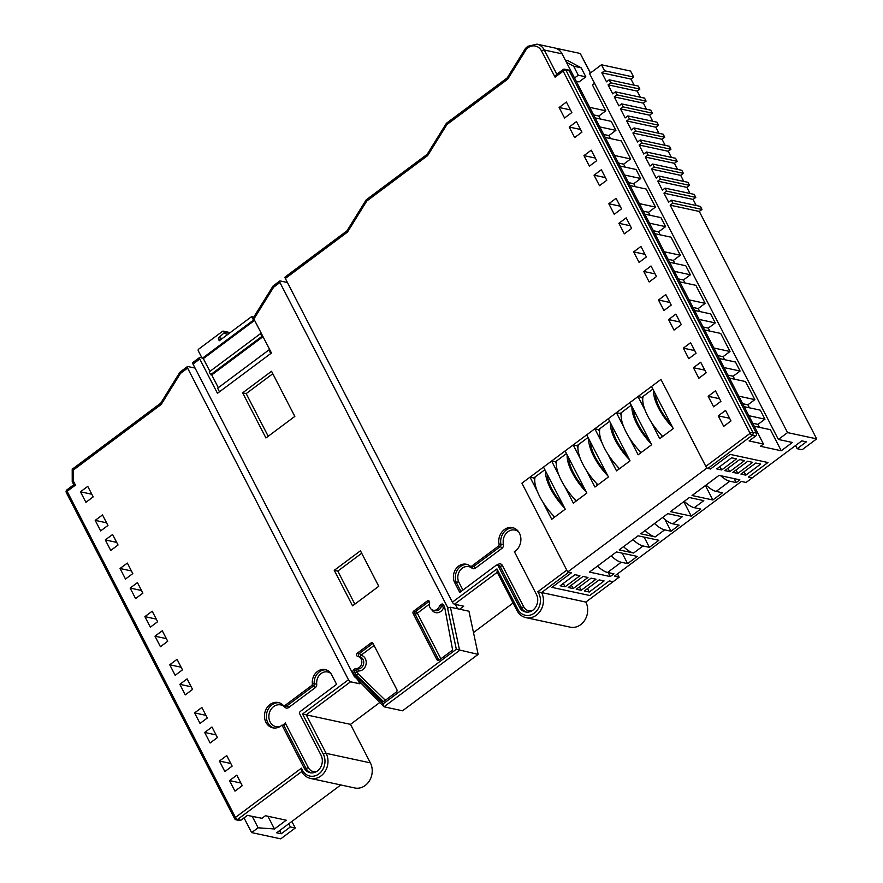 <?xml version="1.0" encoding="UTF-8"?>
<svg xmlns="http://www.w3.org/2000/svg" width="883" height="883" viewBox="0 0 883 883"><rect width="100%" height="100%" fill="white"/><g stroke="black" fill="none" stroke-linecap="round" stroke-linejoin="round"><path stroke-width="1.32" d="M617.471 573.895L619.171 577.184L613.089 581.709L609.314 580.904L589.734 595.506L551.919 587.372L571.5 572.758L567.714 571.952L706.764 468.178L660.959 379.425L521.908 483.2L530.01 477.162L537.25 491.191M706.764 468.178L710.539 468.994L730.12 454.381L767.934 462.515L748.354 477.129L752.139 477.946L746.069 482.471L741.334 481.456L614.447 576.169L619.171 577.184M567.714 571.952L521.908 483.2L566.787 570.142L537.769 591.798L541.577 592.548A16.391 13.896 102.1 0 1 536.411 615.153A16.391 13.896 102.1 0 1 525.981 617.647L570.219 627.162A16.391 13.896 -77.9 0 0 580.661 624.678A16.391 13.896 -77.9 0 0 585.826 602.074L613.089 581.709L609.314 580.904L589.734 595.506L551.919 587.372L571.5 572.758L568.851 572.195L541.577 592.548L585.826 602.074M543.001 502.328L551.743 519.27L565.241 509.204L543.509 467.085L551.61 461.036L558.851 475.065M650.992 421.721L659.744 438.674L673.243 428.597L651.511 386.478L660.959 379.425L705.826 466.367L750.109 433.321L563.166 71.126L555.065 77.174L541.555 50.993A11.656 9.879 -77.9 0 0 527.946 47.814A11.656 9.879 -77.9 0 0 526.301 49.316L507.714 79.172L446.919 124.547L427.681 155.563L366.732 201.059L347.494 232.074L285.341 278.476A2.185 0.828 -126.7 0 1 285.165 276.964L346.975 230.849L366.202 199.823L366.732 201.059M629.391 437.847L638.144 454.789L651.643 444.723L629.91 402.604L638.012 396.555L645.252 410.584M607.791 453.961L616.544 470.915L630.043 460.838L608.31 418.719L616.411 412.681L623.652 426.71M586.202 470.087L594.943 487.03L608.442 476.963L586.709 434.844L594.811 428.796L602.051 442.825M564.601 486.202L573.343 503.155L586.842 493.078L565.109 450.959L573.21 444.922L580.451 458.95M560.153 585.771L565.076 586.831L579.921 575.749L575.01 574.69L560.153 585.771M584.325 590.97L589.237 592.029L604.093 580.948L599.171 579.888L584.325 590.97M576.268 589.237L581.18 590.297L596.036 579.215L591.113 578.155L576.268 589.237M568.21 587.504L573.133 588.564L587.979 577.482L583.067 576.422L568.21 587.504M740.914 474.094L745.837 475.153L760.682 464.072L755.771 463.012L740.914 474.094M732.868 472.361L737.78 473.42L752.625 462.339L747.713 461.279L732.868 472.361M724.811 470.628L729.722 471.688L744.579 460.606L739.656 459.546L724.811 470.628M716.753 468.895L721.676 469.955L736.521 458.873L731.599 457.813L716.753 468.895M694.347 507.692L703.795 500.639L689.358 497.526L670.451 511.632L691.257 516.114L700.705 509.061L694.347 507.692A21.865 8.322 -126.7 0 1 684.259 501.323M654.557 523.498A21.865 8.322 53.3 0 0 664.645 529.855L671.003 531.224L679.104 525.175L672.747 523.807A21.865 8.322 -126.7 0 1 662.669 517.449M672.747 523.807L682.195 516.754L667.758 513.652L640.76 533.796L655.197 536.908A21.865 8.322 -126.7 0 1 645.12 530.551M632.968 539.612A21.865 8.322 53.3 0 0 643.045 545.97L649.402 547.339L658.85 540.286L638.056 535.815L619.16 549.921L633.597 553.023A21.865 8.322 -126.7 0 1 623.519 546.665M611.157 555.882A21.865 8.322 53.3 0 0 621.235 562.25L627.603 563.619L637.25 556.411L616.455 551.93L589.458 572.085L610.252 576.566L613.928 573.818L607.57 572.449A21.865 8.322 -126.7 0 1 597.493 566.091M720.671 475.716A21.865 8.322 53.3 0 0 729.822 481.213L736.179 482.582L739.855 479.844L719.049 475.363L692.051 495.518L712.857 499.988L722.504 492.78L716.146 491.412A21.865 8.322 -126.7 0 1 706.069 485.054M734.126 478.608L736.179 482.582M705.407 485.551L712.857 499.988M622.206 553.177L627.603 563.619M608.199 572.592L610.252 576.566M644.126 537.118L649.402 547.339M664.921 519.447L671.003 531.224M683.806 501.676L691.257 516.114M719.91 466.544L721.676 469.955M727.967 468.277L729.722 471.688M736.025 470.01L737.78 473.42M744.071 471.743L745.837 475.153M571.367 585.153L573.133 588.564M579.425 586.886L581.18 590.297M587.482 588.619L589.237 592.029M563.31 583.42L565.076 586.831M554.734 517.041A33.046 12.583 53.3 0 1 539.767 496.676A33.046 12.583 53.3 0 1 535.142 476.963L544.866 469.712L533.796 477.968L530.01 477.162M576.334 500.926A33.046 12.583 53.3 0 1 561.367 480.562A33.046 12.583 53.3 0 1 556.743 460.849L566.467 453.586L555.385 461.853L551.61 461.036M597.934 484.8A33.046 12.583 53.3 0 1 582.968 464.436A33.046 12.583 53.3 0 1 578.343 444.723L588.067 437.471L576.985 445.727L573.21 444.922M619.535 468.685A33.046 12.583 53.3 0 1 604.557 448.321A33.046 12.583 53.3 0 1 599.943 428.608L609.667 421.346L598.586 429.613L594.811 428.796M641.135 452.56A33.046 12.583 53.3 0 1 626.157 432.195A33.046 12.583 53.3 0 1 621.544 412.482L631.257 405.231L620.186 413.487L616.411 412.681M662.736 436.445A33.046 12.583 53.3 0 1 647.758 416.081A33.046 12.583 53.3 0 1 643.133 396.368L652.857 389.105L641.786 397.372L638.012 396.555M641.786 397.372L642.725 399.193M661.08 434.756L662.173 436.864M620.186 413.487L621.124 415.308M639.48 450.871L640.572 452.979M598.586 429.613L599.524 431.434M617.879 466.986L618.972 469.105M576.985 445.727L577.923 447.549M596.279 483.111L597.372 485.22M555.385 461.853L556.323 463.674M574.678 499.226L575.771 501.345M533.796 477.968L534.734 479.789M553.078 515.352L554.171 517.46M671.014 424.293A29.978 11.413 -126.7 0 1 659.811 408.288A29.978 11.413 -126.7 0 1 655.241 393.719M653.563 390.463A33.046 12.583 53.3 0 0 658.563 408.023A33.046 12.583 53.3 0 0 672.703 427.538M649.424 440.407A29.978 11.413 -126.7 0 1 638.21 424.403A29.978 11.413 -126.7 0 1 633.641 409.833M631.963 406.577A33.046 12.583 53.3 0 0 636.963 424.138A33.046 12.583 53.3 0 0 651.102 443.663M627.824 456.533A29.978 11.413 -126.7 0 1 616.61 440.529A29.978 11.413 -126.7 0 1 612.04 425.959M610.363 422.703A33.046 12.583 53.3 0 0 615.363 440.264A33.046 12.583 53.3 0 0 629.502 459.778M606.224 472.648A29.978 11.413 -126.7 0 1 595.01 456.643A29.978 11.413 -126.7 0 1 590.44 442.074M588.762 438.818A33.046 12.583 53.3 0 0 593.762 456.379A33.046 12.583 53.3 0 0 607.901 475.904M584.623 488.763A29.978 11.413 -126.7 0 1 573.409 472.769A29.978 11.413 -126.7 0 1 568.84 458.2M567.162 454.944A33.046 12.583 53.3 0 0 572.162 472.504A33.046 12.583 53.3 0 0 586.301 492.019M563.023 504.888A29.978 11.413 -126.7 0 1 551.809 488.884A29.978 11.413 -126.7 0 1 547.239 474.314M545.562 471.058A33.046 12.583 53.3 0 0 550.562 488.619A33.046 12.583 53.3 0 0 564.701 508.144M220.64 339.734L218.531 339.282L219.282 340.75L251.677 316.578L253.576 317.207A2.185 0.828 -126.7 0 1 253.785 317.14M209.205 371.931L210.618 374.679L261.909 336.401L260.485 333.653L209.205 371.931M218.531 339.282A1.203 1.015 102.1 0 1 218.829 337.692L223.675 333.299A1.203 1.015 -77.9 0 0 223.973 331.71L223.94 331.655A1.203 1.015 -77.9 0 0 222.538 331.324L198.675 349.138A1.203 1.015 -77.9 0 0 198.289 350.794L202.207 358.388L253.498 320.11L251.677 316.578M223.3 331.147L229.944 332.571A1.203 1.015 102.1 0 1 230.143 332.648M218.333 387.681L211.754 374.922L210.618 374.679M253.498 320.11L254.591 320.352L203.344 358.63L209.922 371.39M203.344 358.63L202.207 358.388M269.988 350.176L268.896 349.944L217.604 388.222L219.459 391.809M268.896 349.944L270.75 353.531M211.754 374.922L263.013 336.666L261.909 336.401M261.578 333.884L260.485 333.653M433.277 610.252A6.126 5.199 102.1 0 1 429.557 602.857A1.821 1.545 -77.9 0 0 427.295 600.948L413.719 611.08A1.821 1.545 -77.9 0 0 413.145 613.586L436.93 659.678A1.821 1.545 -77.9 0 0 439.061 660.175L451.654 650.771A1.821 1.545 -77.9 0 0 452.405 648.773L444.679 607.294A1.821 1.545 -77.9 0 0 444.513 606.787L443.498 604.822A1.821 1.545 -77.9 0 0 441.368 604.325L439.568 605.661A6.126 5.199 102.1 0 1 437.173 609.325A6.126 5.199 102.1 0 1 433.277 610.252L435.164 610.661A6.126 5.199 -77.9 0 0 439.072 609.734A6.126 5.199 -77.9 0 0 441.456 606.069L443.674 607.405A7.947 6.744 102.1 0 1 440.794 611.433A7.947 6.744 102.1 0 1 431.666 609.557M359.701 656.853A1.821 0.971 100.7 0 0 360.959 655.263A7.947 6.744 102.1 0 1 366.147 661.367A7.947 6.744 102.1 0 1 362.814 669.634A7.947 6.744 102.1 0 1 358.531 670.948L357.229 671.93L358.244 673.895L385.352 700.252M270.021 704.479A12.947 10.971 -77.9 0 0 264.569 717.802A12.947 10.971 -77.9 0 0 272.814 727.835A12.947 10.971 -77.9 0 0 281.059 725.87A12.947 10.971 -77.9 0 0 281.986 725.109L304.039 767.857A11.457 9.713 -77.9 0 0 310.121 772.724A11.457 9.713 -77.9 0 0 317.416 770.98A11.457 9.713 -77.9 0 0 321.026 755.186L299.745 713.939A1.821 1.545 102.1 0 1 300.319 711.433L336.6 684.347L331.246 673.972A12.163 10.309 -77.9 0 0 325.231 669.59A12.163 10.309 -77.9 0 0 312.35 683.762A1.821 1.545 102.1 0 1 311.578 685.605L285.043 705.407A1.821 1.545 102.1 0 1 283.2 705.296A12.947 10.971 -77.9 0 0 278.266 702.515A12.947 10.971 -77.9 0 0 270.021 704.479M311.081 772.868A11.457 9.713 102.1 0 1 305.937 768.265L283.873 725.517L281.986 725.109M504.303 529.634A12.947 10.971 -77.9 0 0 499.061 544.182A1.821 1.545 102.1 0 1 498.332 546.235L471.798 566.036A1.821 1.545 102.1 0 1 470.087 566.047A12.163 10.309 -77.9 0 0 466.356 564.259A12.163 10.309 -77.9 0 0 455.771 569.127A12.163 10.309 -77.9 0 0 454.392 582.063L459.756 592.438L496.036 565.352A1.821 1.545 102.1 0 1 498.167 565.848L519.447 607.096A11.457 9.713 -77.9 0 0 525.528 611.963A11.457 9.713 -77.9 0 0 532.824 610.219A11.457 9.713 -77.9 0 0 536.434 594.425L514.37 551.676A12.947 10.971 -77.9 0 0 515.352 551.014A12.947 10.971 -77.9 0 0 520.793 537.703A12.947 10.971 -77.9 0 0 512.548 527.659A12.947 10.971 -77.9 0 0 504.303 529.634M355.043 675.352L381.842 701.433A1.821 1.545 -77.9 0 0 383.664 701.51L396.268 692.106A1.821 1.545 -77.9 0 0 396.842 689.601L373.045 643.508A1.821 1.545 -77.9 0 0 370.926 643.012L357.35 653.144A1.821 1.545 -77.9 0 0 357.77 656.433A6.126 5.199 102.1 0 1 357.88 656.455A6.126 5.199 102.1 0 1 361.787 661.212A6.126 5.199 102.1 0 1 359.204 667.515A6.126 5.199 102.1 0 1 355.408 668.464L353.619 669.811A1.821 1.545 -77.9 0 0 353.045 672.316L354.061 674.292A1.821 1.545 -77.9 0 0 354.359 674.711L355.926 677.758M383.509 701.621L356.257 675.109A1.821 1.545 102.1 0 1 355.948 674.7L354.933 672.725A1.821 1.545 102.1 0 1 355.507 670.219L357.306 668.873L355.408 668.464M244.028 817.879L251.622 832.581L258.145 827.812L274.47 828.982L286.235 820.197L265.43 815.726L261.986 818.309L247.395 815.373L240.916 820.208A2.185 1.854 102.1 0 1 239.525 820.539L236.125 819.81A2.185 1.854 -77.9 0 1 234.966 818.883A2.185 0.806 -27.3 0 1 234.635 818.673A2.185 0.806 -27.3 0 1 235.452 817.426L301.5 768.133A14.205 12.042 -77.9 0 0 318.068 774.468A14.205 12.042 -77.9 0 0 323.366 754.314L302.56 713.994L306.246 714.844L326.125 753.342A16.391 13.896 102.1 0 1 320.959 775.947A16.391 13.896 102.1 0 1 310.518 778.442L354.767 787.967A16.391 13.896 -77.9 0 0 365.209 785.473A16.391 13.896 -77.9 0 0 370.363 762.868L350.496 724.358L379.734 702.537M224.867 771.565L219.437 761.036L226.721 755.594L232.152 766.124L224.867 771.565M200.022 723.431L194.591 712.901L201.876 707.46L207.317 717.989L200.022 723.431M175.176 675.296L169.746 664.767L177.042 659.325L182.472 669.855L175.176 675.296M150.342 627.162L144.9 616.643L152.196 611.202L157.627 621.731L150.342 627.162M125.496 579.038L120.055 568.509L127.351 563.067L132.781 573.597L125.496 579.038M100.651 530.904L95.221 520.374L102.505 514.932L107.936 525.462L100.651 530.904M302.56 713.994L348.465 679.744L187.604 368.079L180.441 373.432L161.203 404.447L73.256 470.087L73.278 480.915L75.452 485.12L67.13 491.323A2.185 0.806 152.7 0 0 66.324 492.571L234.635 818.673A2.185 2.185 0 0 0 236.125 819.81A2.185 1.854 -77.9 0 0 237.516 819.479L240.916 820.208M85.905 502.317L80.463 491.798L87.759 486.356L93.19 496.886L85.905 502.317M110.739 550.451L105.309 539.921L112.594 534.491L118.035 545.01L110.739 550.451M135.585 598.586L130.154 588.056L137.439 582.614L142.88 593.144L135.585 598.586M160.43 646.72L155 636.19L162.284 630.749L167.715 641.279L160.43 646.72M185.275 694.855L179.834 684.325L187.13 678.884L192.56 689.413L185.275 694.855M210.121 742.989L204.679 732.46L211.975 727.018L217.406 737.548L210.121 742.989M234.955 791.124L229.525 780.594L236.821 775.153L242.251 785.682L234.955 791.124M755.583 436.103L752.173 435.374A2.185 0.828 53.3 0 1 750.109 433.321A2.185 0.806 -27.3 0 1 752.868 432.361L756.267 433.089A2.185 1.854 102.1 0 1 755.583 436.103L749.093 440.937L763.464 444.039L562.085 53.852A13.841 11.733 -77.9 0 0 554.888 48.013L580.23 53.466L590.495 72.947M763.464 444.039L760.451 446.29L781.256 450.76L770.384 429.701L754.281 426.235M595.131 117.892L611.235 121.346L615.893 130.375L599.789 126.909M600.363 119.017L598.817 116.026L605.793 110.817L589.701 107.362M605.793 110.817L592.449 84.956L594.579 83.355M566.445 62.318L573.619 66.181L581.18 67.814L568.222 60.817L565.352 60.199M581.18 67.814L585.837 76.843L579.093 81.876L576.224 81.258M581.93 132.13L574.645 137.56L569.204 127.042L576.5 121.6L581.93 132.13M606.776 180.253L599.48 185.695L594.049 175.165L601.345 169.724L606.776 180.253M631.621 228.388L624.325 233.829L618.895 223.3L626.179 217.858L631.621 228.388M656.466 276.522L649.171 281.964L643.74 271.434L651.025 265.993L656.466 276.522M681.301 324.657L674.016 330.099L668.586 319.569L675.87 314.127L681.301 324.657M706.146 372.792L698.861 378.233L693.42 367.703L700.716 362.262L706.146 372.792M730.992 420.926L723.696 426.368L718.265 415.838L725.561 410.396L730.992 420.926M364.624 684.678L383.156 703.85L456.323 649.248L478.133 654.38L468.95 611.224L459.69 609.226L463.741 606.213L454.469 604.215A2.185 0.828 -126.7 0 1 452.405 602.162L285.341 278.476M720.903 401.368L713.607 406.809L708.177 396.279L715.462 390.838L720.903 401.368M696.058 353.233L688.762 358.675L683.332 348.145L690.616 342.703L696.058 353.233M671.212 305.099L663.917 310.54L658.486 300.01L665.782 294.569L671.212 305.099M646.367 256.964L639.082 262.406L633.641 251.876L640.937 246.445L646.367 256.964M621.522 208.841L614.237 214.282L608.806 203.752L616.091 198.311L621.522 208.841M596.687 160.706L589.391 166.147L583.961 155.618L591.246 150.176L596.687 160.706M571.842 112.571L564.546 118.013L559.116 107.483L566.4 102.042L571.842 112.571M605.219 137.439L621.323 140.905L630.639 158.951L614.535 155.485M619.976 166.015L636.069 169.481L640.738 178.509L624.634 175.044M630.065 185.573L646.168 189.039L655.484 207.086L639.38 203.62M644.822 214.15L660.914 217.615L665.572 226.644L649.48 223.178M654.91 233.708L671.014 237.174L680.329 255.22L664.226 251.754M669.656 262.284L685.76 265.75L690.418 274.779L674.314 271.313M679.755 281.843L695.848 285.308L705.175 303.355L689.071 299.889M694.502 310.419L710.605 313.884L715.263 322.913L699.159 319.447M704.601 329.977L720.694 333.432L730.009 351.489L713.917 348.023M719.347 358.553L735.451 362.019L740.109 371.037L724.005 367.571M729.435 378.101L745.539 381.566L754.855 399.624L738.751 396.158M744.192 406.688L760.296 410.154L764.954 419.171L748.85 415.705M671.323 200.154L700.44 206.423L701.985 209.426L672.868 203.156L671.323 200.154L668.619 202.163L663.961 193.145L693.078 199.415L696.234 205.518M665.109 188.123L694.226 194.381L695.782 197.395L666.665 191.125L665.109 188.123L662.405 190.132L657.747 181.114L686.864 187.373L690.02 193.476M658.895 176.081L688.012 182.351L689.568 185.364L660.451 179.094L658.895 176.081L656.201 178.101L651.544 169.072L680.661 175.342L683.806 181.445M652.68 164.05L681.808 170.32L683.354 173.333L654.237 167.064L652.68 164.05L649.987 166.07L645.33 157.042L674.446 163.311L677.592 169.415M646.477 152.019L675.594 158.289L677.151 161.291L648.023 155.033L646.477 152.019L643.773 154.039L639.115 145.011L668.232 151.28L671.389 157.384M640.263 139.989L669.38 146.258L670.937 149.26L641.82 142.991L640.263 139.989L637.559 141.997L632.901 132.98L662.029 139.238L665.175 145.353M634.049 127.958L663.177 134.216L664.722 137.229L635.605 130.96L634.049 127.958L631.356 129.967L626.698 120.938L655.815 127.207L658.961 133.311M627.846 115.916L656.963 122.185L658.508 125.198L629.391 118.929L627.846 115.916L625.142 117.936L620.484 108.907L649.601 115.176L652.758 121.28M621.632 103.885L650.749 110.154L652.305 113.156L623.188 106.898L621.632 103.885L618.928 105.905L614.27 96.876L643.387 103.145L646.544 109.249M615.418 91.854L644.535 98.123L646.091 101.126L616.974 94.867L615.418 91.854L612.725 93.874L608.067 84.845L637.184 91.115L640.33 97.218M609.215 79.823L638.332 86.081L639.877 89.095L610.76 82.825L609.215 79.823L606.511 81.832L601.853 72.814L630.97 79.073L634.126 85.176M201.953 357.88L199.955 357.449A2.185 0.828 53.3 0 0 199.58 357.505A2.185 0.828 53.3 0 0 199.746 359.017L217.45 393.31L271.445 353.012L253.752 318.719A2.185 0.828 -126.7 0 1 253.576 317.207M254.216 316.953L253.752 318.719M334.249 570.33L352.571 605.837L378.763 586.29L360.441 550.793L334.249 570.33L337.792 571.091L361.71 553.244M242.637 392.847L265.938 437.968L294.823 416.412L271.534 371.279L242.637 392.847L246.18 393.608L272.803 373.741M456.323 649.248L447.273 606.709L279.933 282.505L273.587 287.24L254.348 318.266M355.728 677.702A2.185 0.828 -126.7 0 1 353.862 675.716L193.002 364.05A2.185 0.828 -126.7 0 1 192.825 362.549L199.58 357.505M287.416 282.505L280.143 280.937A2.185 0.828 53.3 0 0 279.768 280.993A2.185 0.828 53.3 0 0 279.933 282.505M273.587 287.24L273.057 286.015L253.818 317.041M781.256 450.76L792.371 442.46L778.376 439.458L787.559 432.604L816.676 438.873L802.095 449.756L797.172 448.696L806.356 441.842L801.819 440.86L752.139 477.946L748.354 477.129L767.934 462.515L730.12 454.381L710.539 468.994L707.89 468.42A2.185 0.828 -126.7 0 1 705.826 466.367M348.465 679.744A2.185 0.828 53.3 0 0 350.529 681.797L359.789 683.784L360.849 683M350.529 681.797L306.246 714.844L350.496 724.358M473.498 632.559L513.1 603.001M251.622 832.581L280.739 838.85L295.264 828.011L290.341 826.952L281.224 833.762L276.677 832.79L340.772 784.954M187.604 368.079A2.185 0.828 53.3 0 1 187.428 366.577A2.185 0.828 53.3 0 1 187.803 366.522L195.088 368.09M816.676 438.873L699.292 211.445L670.175 205.176L787.559 432.604M778.376 439.458L589.568 73.642L601.444 64.779L630.561 71.048L633.674 77.064L630.97 79.073M756.267 433.089L569.325 70.894L565.915 70.165A2.185 0.806 152.7 0 0 563.166 71.126A2.185 0.828 53.3 0 1 562.99 69.614L556.378 74.558L555.065 77.174M672.868 203.156L670.175 205.176M666.665 191.125L663.961 193.145M660.451 179.094L657.747 181.114M654.237 167.064L651.544 169.072M648.023 155.033L645.33 157.042M641.82 142.991L639.115 145.011M635.605 130.96L632.901 132.98M629.391 118.929L626.698 120.938M623.188 106.898L620.484 108.907M616.974 94.867L614.27 96.876M610.76 82.825L608.067 84.845M633.674 77.064L604.557 70.795L601.853 72.814M604.557 70.795L601.444 64.779M707.89 468.42L752.173 435.374A2.185 1.854 102.1 0 0 752.868 432.361L565.915 70.165A2.185 1.854 102.1 0 0 564.756 69.227A2.185 2.185 0 0 0 562.99 69.614A2.185 0.828 53.3 0 1 563.365 69.569A2.185 1.854 102.1 0 1 564.756 69.227L568.166 69.967A2.185 1.854 102.1 0 1 569.325 70.894M610.451 138.565L608.917 135.585L615.893 130.375M625.208 167.141L623.663 164.161L630.639 158.951M635.296 186.699L633.762 183.719L640.738 178.509M650.054 215.275L648.508 212.295L655.484 207.086M660.142 234.834L658.597 231.843L665.572 226.644M674.888 263.41L673.354 260.43L680.329 255.22M684.987 282.968L683.442 279.977L690.418 274.779M699.733 311.544L698.199 308.564L705.175 303.355M709.833 331.103L708.287 328.112L715.263 322.913M724.579 359.679L723.034 356.688L730.009 351.489M734.667 379.226L733.133 376.246L740.109 371.037M749.424 407.814L747.879 404.822L754.855 399.624M759.512 427.361L757.978 424.381L764.954 419.171M258.145 827.812L252.229 816.345M274.47 828.982L267.891 816.256M573.619 66.181L578.277 75.21L574.546 78.002M585.837 76.843L578.277 75.21M295.264 828.011L291.876 821.444M290.341 826.952L288.719 823.806M281.224 833.762L279.591 830.616M797.172 448.696L795.55 445.54M639.877 89.095L637.184 91.115M646.091 101.126L643.387 103.145M652.305 113.156L649.601 115.176M658.508 125.198L655.815 127.207M664.722 137.229L662.029 139.238M670.937 149.26L668.232 151.28M677.151 161.291L674.446 163.311M683.354 173.333L680.661 175.342M689.568 185.364L686.864 187.373M695.782 197.395L693.078 199.415M701.985 209.426L699.292 211.445M478.133 654.38L402.538 710.793L384.006 706.808L383.156 703.85M447.273 606.709L447.957 608.001L450.418 607.239L459.69 609.226M75.452 485.12L73.786 484.723L66.965 489.822A2.185 0.828 53.3 0 0 67.13 491.323L235.452 817.426A2.185 0.828 53.3 0 0 237.516 819.479L301.666 771.599M73.278 480.915L72.229 481.654L72.207 469.259L73.256 470.087M160.728 403.167L72.218 469.226M161.081 403.134L161.203 404.447M180.441 373.432L179.911 372.196L160.684 403.222M347.372 230.761L347.494 232.074M366.257 199.779L427.162 154.337L446.39 123.311L446.919 124.547M427.56 154.249L427.681 155.563M507.239 77.892L518.63 59.481L519.359 60.386M507.582 77.859L507.714 79.172M562.085 53.852L544.303 50.033A13.841 11.733 102.1 0 0 536.963 44.15L527.769 46.302L525.319 48.642L518.63 59.481M525.683 48.598L525.937 49.724M301.5 768.133L301.82 771.477M355.606 677.57L384.006 706.808L459.601 650.385L450.418 607.239M452.405 602.162L496.952 568.917L497.405 572.173M457.582 608.773L455.319 604.402M359.789 683.784L357.703 679.744M268.2 436.279L246.18 393.608M354.845 604.138L337.792 571.091M518.674 531.908A11.126 9.437 -77.9 0 0 507.924 531.743A11.126 9.437 -77.9 0 0 503.42 544.259A3.642 3.091 102.1 0 1 501.941 548.354L475.407 568.144A3.642 3.091 102.1 0 1 471.975 568.166A10.342 8.764 -77.9 0 0 462.228 568.222A10.342 8.764 -77.9 0 0 458.619 581.72L456.29 582.471L454.392 582.063M443.487 604.811A1.821 0.695 53.3 0 0 443.255 604.723L441.456 606.069L439.568 605.661M282.715 725.274A11.126 9.437 -77.9 0 0 283.123 724.976A11.126 9.437 -77.9 0 0 285.231 722.901L284.337 725.34M354.359 674.711L356.257 675.109A1.821 0.85 134.2 0 0 358.244 673.895A1.821 0.673 152.7 0 1 355.948 674.7L354.061 674.292M357.99 656.488L359.657 656.842A6.126 5.199 -77.9 0 1 359.767 656.864A6.126 5.199 -77.9 0 1 363.675 661.621A6.126 5.199 -77.9 0 1 361.092 667.923A6.126 5.199 -77.9 0 1 357.306 668.873L358.531 670.948M757.978 424.381L752.746 423.255M729.623 418.277L718.265 415.838M747.879 404.822L742.647 403.697M719.535 398.73L708.177 396.279M733.133 376.246L727.901 375.12M704.789 370.143L693.42 367.703M723.034 356.688L717.802 355.562M694.689 350.595L683.332 348.145M708.287 328.112L703.056 326.986M679.943 322.008L668.586 319.569M698.199 308.564L692.967 307.439M669.844 302.461L658.486 300.01M683.442 279.977L678.21 278.851M655.098 273.885L643.74 271.434M673.354 260.43L668.122 259.304M645.009 254.326L633.641 251.876M658.597 231.843L653.365 230.717M630.252 225.75L618.895 223.3M648.508 212.295L643.277 211.169M620.164 206.192L608.806 203.752M633.762 183.719L628.53 182.593M605.407 177.615L594.049 175.165M623.663 164.161L618.431 163.035M595.319 158.057L583.961 155.618M608.917 135.585L603.685 134.459M580.561 129.481L569.204 127.042M598.817 116.026L593.586 114.9M570.473 109.922L559.116 107.483M91.821 494.237L80.463 491.798M106.578 522.813L95.221 520.374M116.666 542.372L105.309 539.921M131.424 570.948L120.055 568.509M141.512 590.506L130.154 588.056M156.258 619.082L144.9 616.643M166.357 638.641L155 636.19M181.103 667.217L169.746 664.767M191.203 686.764L179.834 684.325M205.949 715.351L194.591 712.901M216.037 734.899L204.679 732.46M230.794 763.486L219.437 761.036M240.882 783.033L229.525 780.594M664.645 529.855L655.197 536.908M643.045 545.97L633.597 553.023M621.235 562.25L607.57 572.449M729.822 481.213L716.146 491.412M229.779 332.913L223.94 331.655M229.735 332.946L223.973 331.71M228.013 334.227L223.675 333.299M222.35 338.454L218.829 337.692M470.639 566.312L472.526 566.72A1.821 1.545 -77.9 0 0 473.685 566.445L500.219 546.643A1.821 1.545 -77.9 0 0 500.959 544.59A12.947 10.971 102.1 0 1 506.202 530.043A12.947 10.971 102.1 0 1 513.487 527.913M471.975 568.166A1.821 0.894 128.6 0 0 472.273 566.665M460.97 591.533L456.29 582.471A12.163 10.309 102.1 0 1 460.507 566.522A12.163 10.309 102.1 0 1 467.295 564.513M285.419 706.014A1.821 0.839 -44.1 0 1 284.955 707.294A11.126 9.437 -77.9 0 0 273.631 706.599A11.126 9.437 -77.9 0 0 269.458 720.329A11.126 9.437 -77.9 0 0 280.143 726.488M273.774 727.989A12.947 10.971 102.1 0 1 266.412 717.647A12.947 10.971 102.1 0 1 271.909 704.888A12.947 10.971 102.1 0 1 279.205 702.769M331.037 673.652A10.342 8.764 -77.9 0 0 321.103 673.552A10.342 8.764 -77.9 0 0 316.732 684.038A3.642 3.091 102.1 0 1 315.187 687.725L288.664 707.526A3.642 3.091 102.1 0 1 284.955 707.294M283.885 705.683L285.783 706.091A1.821 1.545 -77.9 0 0 286.942 705.815L313.465 686.014A1.821 1.545 -77.9 0 0 314.238 684.17A12.163 10.309 102.1 0 1 319.381 671.842A12.163 10.309 102.1 0 1 326.169 669.844M503.42 544.259L499.061 544.182M525.815 48.101A2.185 0.651 42.1 0 0 526.301 49.316M590.341 73.068L580.23 53.466A13.841 11.733 -77.9 0 0 580.076 53.433A13.841 11.733 -77.9 0 0 579.921 53.399M496.952 568.917L517.758 609.226A14.205 12.042 -77.9 0 0 535.142 612.46A14.205 12.042 -77.9 0 0 537.769 591.798M199.746 359.017L193.002 364.05M353.862 675.716L354.734 675.065M497.25 572.294L454.469 604.215M541.555 50.993A2.185 0.806 152.7 0 1 544.303 50.033L556.798 74.238M323.366 754.314A2.185 0.806 -27.3 0 1 326.125 753.342L370.363 762.868M67.34 489.767A2.185 0.828 53.3 0 0 66.965 489.822A2.185 2.185 0 0 0 66.324 492.571M517.758 609.226A2.185 0.806 152.7 0 0 516.952 610.473C519.027 614.336 522.03 616.72 525.981 617.647M359.558 656.82A1.821 1.545 102.1 0 1 359.238 653.552L357.35 653.144M374.061 645.484L360.959 655.263A1.821 0.695 -126.7 0 0 359.238 653.552L372.814 643.42L370.926 643.012M383.255 701.731L381.842 701.433M353.619 669.811L355.507 670.219A1.821 0.695 -126.7 0 1 357.229 671.93A1.821 0.673 152.7 0 1 354.933 672.725L353.045 672.316M526.489 612.107A11.457 9.713 102.1 0 1 521.345 607.504L519.447 607.096M497.25 565.087L498.1 564.458A3.642 3.091 102.1 0 1 502.35 565.451L523.641 606.698A1.821 0.673 152.7 0 1 521.345 607.504L500.054 566.257L498.167 565.848M502.35 565.451A1.821 0.673 -27.3 0 1 500.054 566.257A1.821 1.545 -77.9 0 0 499.094 565.484L497.195 565.076M475.407 568.144A1.821 0.695 -126.7 0 0 473.685 566.445L471.798 566.036M501.941 548.354A1.821 0.695 -126.7 0 0 500.219 546.643L498.332 546.235M523.641 606.698A9.636 8.168 -77.9 0 0 532.162 610.683M458.619 581.72L462.924 590.076M288.664 707.526A1.821 0.695 -126.7 0 0 286.942 705.815L285.043 705.407M315.187 687.725A1.821 0.695 53.3 0 0 313.465 686.014L311.578 685.605M316.732 684.038L312.35 683.762M285.231 722.901L308.233 767.459A1.821 0.673 152.7 0 1 305.937 768.265L304.039 767.857M308.233 767.459A9.636 8.168 -77.9 0 0 316.754 771.444M443.387 604.634A1.821 1.545 102.1 0 0 443.255 604.723L441.368 604.325M438.928 660.263A1.821 1.545 102.1 0 1 438.818 660.087L436.93 659.678M439.16 660.098A1.821 0.673 152.7 0 1 438.818 660.087L415.032 613.994L413.145 613.586M429.337 604.226L417.328 613.188A1.821 0.673 152.7 0 1 415.032 613.994A1.821 1.545 102.1 0 1 415.606 611.477L413.719 611.08M440.882 658.817L417.328 613.188A1.821 0.695 -126.7 0 0 415.606 611.477L429.182 601.345L427.295 600.948M444.513 606.787L443.674 607.405M498.1 564.458A1.821 0.695 -126.7 0 1 498.376 565.33M279.768 280.993L273.112 285.96M536.963 44.15L580.23 53.466M72.24 481.721L73.786 484.723M187.428 366.577L179.966 372.151M507.206 77.914L446.445 123.256M301.412 771.113C303.476 775.053 306.511 777.504 310.518 778.442M496.997 571.809L516.952 610.473M359.767 656.864L357.88 656.455"/></g></svg>
